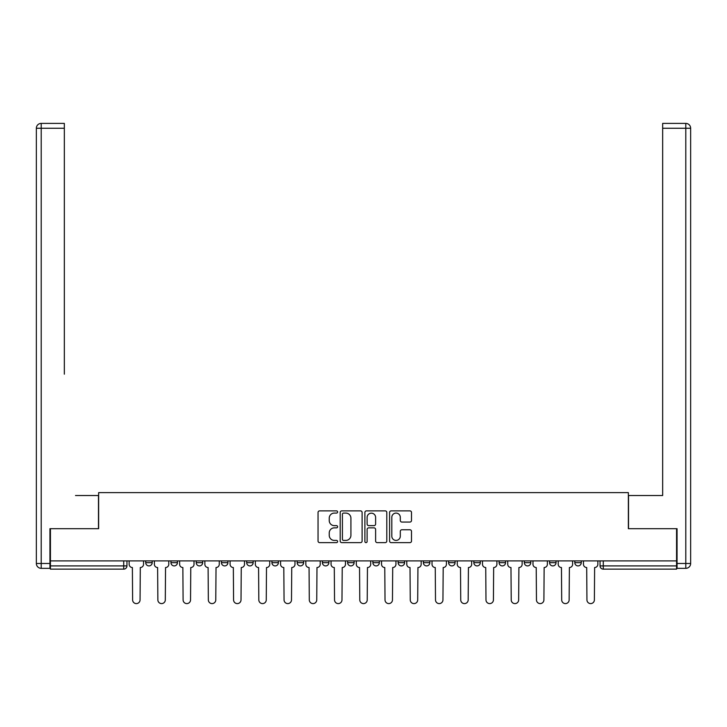 <?xml version="1.0" encoding="UTF-8"?>
<svg xmlns="http://www.w3.org/2000/svg" width="727" height="727" viewBox="0 0 727 727"><rect width="100%" height="100%" fill="white"/><g stroke="black" fill="none" stroke-linecap="round" stroke-linejoin="round"><path stroke-width="1.09" d="M337.61 511.981A1.109 1.109 0 0 0 336.501 510.872L319.626 510.872A1.59 1.59 0 0 0 318.044 512.462L318.044 541.042A1.59 1.59 0 0 0 319.626 542.633L336.501 542.633A1.109 1.109 0 0 0 337.61 541.524A1.109 1.109 0 0 0 336.501 540.406L334.32 540.406A5.08 5.08 0 0 1 329.24 535.326L329.24 532.946A5.08 5.08 0 0 1 334.32 527.866L336.501 527.866A1.109 1.109 0 0 0 337.61 526.748A1.109 1.109 0 0 0 336.501 525.639L334.32 525.639A5.08 5.08 0 0 1 329.24 520.559L329.24 518.178A5.08 5.08 0 0 1 334.32 513.089L336.501 513.089A1.109 1.109 0 0 0 337.61 511.981M398.123 560.89L398.123 562.671L404.594 562.671A3.235 3.235 0 0 1 401.359 565.906A3.235 3.235 0 0 1 398.123 562.671L398.123 560.89M372.887 560.89L372.887 562.671L379.358 562.671A3.235 3.235 0 0 1 376.123 565.906A3.235 3.235 0 0 1 372.887 562.671L372.887 560.89M246.68 562.671L246.68 560.89L246.68 562.671A3.235 3.235 0 0 0 249.915 565.906A3.235 3.235 0 0 1 246.68 562.671L253.16 562.671A3.235 3.235 0 0 1 249.915 565.906M196.208 560.89L196.208 562.671L202.679 562.671A3.235 3.235 0 0 1 199.443 565.906A3.235 3.235 0 0 1 196.208 562.671L196.208 560.89M170.963 562.671L170.963 560.89L170.963 562.671A3.235 3.235 0 0 0 174.198 565.906A3.235 3.235 0 0 1 170.963 562.671L177.433 562.671A3.235 3.235 0 0 1 174.198 565.906A3.235 3.235 0 0 0 177.433 562.671A3.235 3.235 0 0 1 174.198 565.906M145.727 562.671L145.727 560.89L145.727 562.671A3.235 3.235 0 0 0 148.962 565.906A3.235 3.235 0 0 1 145.727 562.671L152.197 562.671A3.235 3.235 0 0 1 148.962 565.906A3.235 3.235 0 0 0 152.197 562.671A3.235 3.235 0 0 1 148.962 565.906M409.91 522.068A1.59 1.59 0 0 0 411.5 520.477L411.5 512.462A1.59 1.59 0 0 0 409.91 510.872L391.171 510.872A1.59 1.59 0 0 0 389.581 512.462L389.581 541.042A1.59 1.59 0 0 0 391.171 542.633L409.91 542.633A1.59 1.59 0 0 0 411.5 541.042L411.5 531.355A1.59 1.59 0 0 0 409.91 529.765L401.895 529.765A1.59 1.59 0 0 0 400.304 531.355L400.304 536.163A4.244 4.244 0 0 1 396.061 540.406A4.244 4.244 0 0 1 391.808 536.163L391.808 517.342A4.244 4.244 0 0 1 396.061 513.089A4.244 4.244 0 0 1 400.304 517.342L400.304 520.477A1.59 1.59 0 0 0 401.895 522.068L409.91 522.068M50.427 560.89L50.427 528.693L98.645 528.693L98.645 492.615L628.355 492.615L628.355 528.693L676.573 528.693L676.573 560.89L50.427 560.89L50.427 565.906L126.952 565.906L126.952 560.89M362.11 512.462A1.59 1.59 0 0 0 360.519 510.872L341.781 510.872A1.59 1.59 0 0 0 340.191 512.462L340.191 541.042A1.59 1.59 0 0 0 341.781 542.633L360.519 542.633A1.59 1.59 0 0 0 362.11 541.042L362.11 512.462M366.481 510.872L385.219 510.872A1.59 1.59 0 0 1 386.809 512.462L386.809 541.042A1.59 1.59 0 0 1 385.219 542.633L377.195 542.633A1.59 1.59 0 0 1 375.614 541.042L375.614 529.447A1.59 1.59 0 0 0 374.023 527.866L368.698 527.866A1.59 1.59 0 0 0 367.117 529.447L367.117 541.524A1.109 1.109 0 0 1 365.999 542.633A1.109 1.109 0 0 1 364.89 541.524L364.89 512.462A1.59 1.59 0 0 1 366.481 510.872M600.048 560.89L600.048 565.906L676.573 565.906L676.573 569.141L603.283 569.141A3.235 3.235 0 0 1 600.048 565.906M676.573 560.89L676.573 565.906M126.952 565.906A3.235 3.235 0 0 1 123.717 569.141A3.235 3.235 0 0 0 126.952 565.906A3.235 3.235 0 0 1 123.717 569.141L50.427 569.141L50.427 565.906M581.273 560.89L581.273 562.671A3.235 3.235 0 0 1 578.038 565.906A3.235 3.235 0 0 1 574.803 562.671L581.273 562.671L581.273 560.89M574.803 560.89L574.803 562.671M556.037 560.89L556.037 562.671A3.235 3.235 0 0 1 552.802 565.906A3.235 3.235 0 0 1 549.567 562.671L556.037 562.671L556.037 560.89M549.567 560.89L549.567 562.671M530.792 560.89L530.792 562.671A3.235 3.235 0 0 1 527.557 565.906A3.235 3.235 0 0 1 524.321 562.671L530.792 562.671M524.321 560.89L524.321 562.671M505.556 560.89L505.556 562.671A3.235 3.235 0 0 1 502.321 565.906A3.235 3.235 0 0 1 499.086 562.671L505.556 562.671M499.086 560.89L499.086 562.671M480.32 560.89L480.32 562.671A3.235 3.235 0 0 1 477.085 565.906A3.235 3.235 0 0 1 473.84 562.671A3.235 3.235 0 0 0 477.085 565.906M473.84 560.89L473.84 562.671L480.32 562.671M455.075 560.89L455.075 562.671A3.235 3.235 0 0 1 451.84 565.906A3.235 3.235 0 0 1 448.604 562.671L455.075 562.671L455.075 560.89M448.604 560.89L448.604 562.671M429.839 560.89L429.839 562.671A3.235 3.235 0 0 1 426.604 565.906A3.235 3.235 0 0 1 423.368 562.671L429.839 562.671A3.235 3.235 0 0 1 426.604 565.906A3.235 3.235 0 0 0 429.839 562.671L429.839 560.89M423.368 560.89L423.368 562.671M404.594 560.89L404.594 562.671M379.358 560.89L379.358 562.671L379.358 560.89M354.113 560.89L354.113 562.671A3.235 3.235 0 0 1 350.877 565.906A3.235 3.235 0 0 1 347.642 562.671L354.113 562.671L354.113 560.89M347.642 560.89L347.642 562.671M328.877 560.89L328.877 562.671A3.235 3.235 0 0 1 325.641 565.906A3.235 3.235 0 0 1 322.406 562.671L328.877 562.671M322.406 560.89L322.406 562.671M303.632 560.89L303.632 562.671A3.235 3.235 0 0 1 300.396 565.906A3.235 3.235 0 0 1 297.161 562.671L303.632 562.671M297.161 560.89L297.161 562.671M278.396 560.89L278.396 562.671A3.235 3.235 0 0 1 275.16 565.906A3.235 3.235 0 0 1 271.925 562.671L278.396 562.671A3.235 3.235 0 0 1 275.16 565.906A3.235 3.235 0 0 0 278.396 562.671M271.925 560.89L271.925 562.671M253.16 560.89L253.16 562.671M227.915 560.89L227.915 562.671A3.235 3.235 0 0 1 224.679 565.906A3.235 3.235 0 0 1 221.444 562.671L227.915 562.671A3.235 3.235 0 0 1 224.679 565.906A3.235 3.235 0 0 0 227.915 562.671L227.915 560.89M221.444 560.89L221.444 562.671M202.679 560.89L202.679 562.671L202.679 560.89M177.433 560.89L177.433 562.671L177.433 560.89M152.197 560.89L152.197 562.671L152.197 560.89M343.526 513.089A1.109 1.109 0 0 0 342.417 514.207L342.417 539.298A1.109 1.109 0 0 0 343.526 540.406L345.834 540.406A5.08 5.08 0 0 0 350.914 535.326L350.914 518.178A5.08 5.08 0 0 0 345.834 513.089L343.526 513.089M375.614 517.424A4.244 4.244 0 0 0 371.361 513.171A4.244 4.244 0 0 0 367.117 517.424L367.117 524.049A1.59 1.59 0 0 0 368.698 525.639L374.023 525.639A1.59 1.59 0 0 0 375.614 524.049L375.614 517.424M129.142 564.288L129.142 560.89L129.142 564.288A3.235 3.235 0 0 0 132.378 567.523L132.614 599.884A3.717 3.717 0 0 0 136.34 603.601A3.717 3.717 0 0 0 140.057 599.884L140.302 567.523A3.235 3.235 0 0 0 143.537 564.288L143.537 560.89L143.537 564.288M132.378 567.523L132.614 599.884M140.057 599.884L140.302 567.523M154.378 564.288L154.378 560.89L154.378 564.288A3.235 3.235 0 0 0 157.614 567.523L157.859 599.884A3.717 3.717 0 0 0 161.576 603.601A3.717 3.717 0 0 0 165.302 599.884L165.547 567.523A3.235 3.235 0 0 0 168.782 564.288L168.782 560.89L168.782 564.288M179.624 564.288L179.624 560.89L179.624 564.288A3.235 3.235 0 0 0 182.859 567.523L183.095 599.884A3.717 3.717 0 0 0 186.821 603.601A3.717 3.717 0 0 0 190.538 599.884L190.783 567.523A3.235 3.235 0 0 0 194.018 564.288L194.018 560.89L194.018 564.288M49.945 563.48L49.945 568.332L41.203 568.332A4.853 4.853 0 0 1 36.35 563.48L36.35 128.252L41.203 128.252L41.203 123.399L64.339 123.399L64.339 128.252L41.203 128.252L41.203 563.48L49.945 563.48L49.945 528.693L98.481 528.693L98.481 495.523L75.508 495.523M64.339 128.252L64.339 374.178M41.203 123.399A4.853 4.853 0 0 0 36.35 128.252A4.853 4.853 0 0 1 41.203 123.399M651.492 495.523L662.66 495.523L662.66 123.399L685.797 123.399L662.66 123.399M677.055 563.48L685.797 563.48L685.797 568.332A4.853 4.853 0 0 0 690.65 563.48L690.65 128.252L690.65 563.48A4.853 4.853 0 0 1 685.797 568.332L677.055 568.332L677.055 528.693L628.519 528.693L628.519 495.523L662.66 495.523L662.66 374.178M685.797 123.399A4.853 4.853 0 0 1 690.65 128.252A4.853 4.853 0 0 0 685.797 123.399A4.853 4.853 0 0 1 690.65 128.252A4.853 4.853 0 0 0 685.797 123.399L685.797 128.252L662.66 128.252M157.614 567.523L157.859 599.884M165.302 599.884L165.547 567.523M182.859 567.523L183.095 599.884M190.538 599.884L190.783 567.523M204.86 564.288L204.86 560.89L204.86 564.288A3.235 3.235 0 0 0 208.095 567.523L208.34 599.884A3.717 3.717 0 0 0 212.057 603.601A3.717 3.717 0 0 0 215.783 599.884L216.028 567.523A3.235 3.235 0 0 0 219.263 564.288L219.263 560.89L219.263 564.288M230.095 564.288L230.095 560.89L230.095 564.288A3.235 3.235 0 0 0 233.34 567.523L233.576 599.884A3.717 3.717 0 0 0 237.302 603.601A3.717 3.717 0 0 0 241.019 599.884L241.264 567.523A3.235 3.235 0 0 0 244.499 564.288L244.499 560.89L244.499 564.288M255.341 564.288L255.341 560.89L255.341 564.288A3.235 3.235 0 0 0 258.576 567.523L258.821 599.884A3.717 3.717 0 0 0 262.538 603.601A3.717 3.717 0 0 0 266.264 599.884L266.5 567.523A3.235 3.235 0 0 0 269.735 564.288L269.735 560.89L269.735 564.288M208.095 567.523L208.34 599.884M215.783 599.884L216.028 567.523M233.34 567.523L233.576 599.884M241.019 599.884L241.264 567.523M258.576 567.523L258.821 599.884M266.264 599.884L266.5 567.523M280.577 564.288L280.577 560.89L280.577 564.288A3.235 3.235 0 0 0 283.812 567.523L284.057 599.884A3.717 3.717 0 0 0 287.783 603.601A3.717 3.717 0 0 0 291.5 599.884L291.745 567.523A3.235 3.235 0 0 0 294.98 564.288L294.98 560.89L294.98 564.288M283.812 567.523L284.057 599.884M291.5 599.884L291.745 567.523M305.822 564.288L305.822 560.89L305.822 564.288A3.235 3.235 0 0 0 309.057 567.523L309.302 599.884A3.717 3.717 0 0 0 313.019 603.601A3.717 3.717 0 0 0 316.745 599.884L316.981 567.523A3.235 3.235 0 0 0 320.216 564.288L320.216 560.89L320.216 564.288M309.057 567.523L309.302 599.884M316.745 599.884L316.981 567.523M331.058 564.288L331.058 560.89L331.058 564.288A3.235 3.235 0 0 0 334.293 567.523L334.538 599.884A3.717 3.717 0 0 0 338.264 603.601A3.717 3.717 0 0 0 341.981 599.884L342.226 567.523A3.235 3.235 0 0 0 345.461 564.288L345.461 560.89L345.461 564.288M334.293 567.523L334.538 599.884M341.981 599.884L342.226 567.523M356.303 564.288L356.303 560.89L356.303 564.288A3.235 3.235 0 0 0 359.538 567.523L359.783 599.884A3.717 3.717 0 0 0 363.5 603.601A3.717 3.717 0 0 0 367.217 599.884L367.462 567.523A3.235 3.235 0 0 0 370.697 564.288L370.697 560.89L370.697 564.288M359.538 567.523L359.783 599.884M367.217 599.884L367.462 567.523M381.539 564.288L381.539 560.89L381.539 564.288A3.235 3.235 0 0 0 384.774 567.523L385.019 599.884A3.717 3.717 0 0 0 388.736 603.601A3.717 3.717 0 0 0 392.462 599.884L392.707 567.523A3.235 3.235 0 0 0 395.942 564.288L395.942 560.89L395.942 564.288M384.774 567.523L385.019 599.884M392.462 599.884L392.707 567.523M406.784 564.288L406.784 560.89L406.784 564.288A3.235 3.235 0 0 0 410.019 567.523L410.255 599.884A3.717 3.717 0 0 0 413.981 603.601A3.717 3.717 0 0 0 417.698 599.884L417.943 567.523A3.235 3.235 0 0 0 421.178 564.288L421.178 560.89L421.178 564.288M410.019 567.523L410.255 599.884M417.698 599.884L417.943 567.523M432.02 564.288L432.02 560.89L432.02 564.288A3.235 3.235 0 0 0 435.255 567.523L435.5 599.884A3.717 3.717 0 0 0 439.217 603.601A3.717 3.717 0 0 0 442.943 599.884L443.188 567.523A3.235 3.235 0 0 0 446.423 564.288L446.423 560.89L446.423 564.288M435.255 567.523L435.5 599.884M442.943 599.884L443.188 567.523M457.265 564.288L457.265 560.89L457.265 564.288A3.235 3.235 0 0 0 460.5 567.523L460.736 599.884A3.717 3.717 0 0 0 464.462 603.601A3.717 3.717 0 0 0 468.179 599.884L468.424 567.523A3.235 3.235 0 0 0 471.659 564.288L471.659 560.89L471.659 564.288M460.5 567.523L460.736 599.884M468.179 599.884L468.424 567.523M482.501 564.288L482.501 560.89L482.501 564.288A3.235 3.235 0 0 0 485.736 567.523L485.981 599.884A3.717 3.717 0 0 0 489.698 603.601A3.717 3.717 0 0 0 493.424 599.884L493.66 567.523A3.235 3.235 0 0 0 496.904 564.288L496.904 560.89L496.904 564.288M485.736 567.523L485.981 599.884M493.424 599.884L493.66 567.523M507.737 564.288L507.737 560.89L507.737 564.288A3.235 3.235 0 0 0 510.972 567.523L511.217 599.884A3.717 3.717 0 0 0 514.943 603.601A3.717 3.717 0 0 0 518.66 599.884L518.905 567.523A3.235 3.235 0 0 0 522.14 564.288L522.14 560.89L522.14 564.288M510.972 567.523L511.217 599.884M518.66 599.884L518.905 567.523M532.982 564.288L532.982 560.89L532.982 564.288A3.235 3.235 0 0 0 536.217 567.523L536.462 599.884A3.717 3.717 0 0 0 540.179 603.601A3.717 3.717 0 0 0 543.905 599.884L544.141 567.523A3.235 3.235 0 0 0 547.376 564.288L547.376 560.89L547.376 564.288M536.217 567.523L536.462 599.884M543.905 599.884L544.141 567.523M558.218 564.288L558.218 560.89L558.218 564.288A3.235 3.235 0 0 0 561.453 567.523L561.698 599.884A3.717 3.717 0 0 0 565.424 603.601A3.717 3.717 0 0 0 569.141 599.884L569.386 567.523A3.235 3.235 0 0 0 572.622 564.288L572.622 560.89L572.622 564.288M561.453 567.523L561.698 599.884M569.141 599.884L569.386 567.523M583.463 564.288L583.463 560.89L583.463 564.288A3.235 3.235 0 0 0 586.698 567.523L586.943 599.884A3.717 3.717 0 0 0 590.66 603.601A3.717 3.717 0 0 0 594.386 599.884L594.622 567.523A3.235 3.235 0 0 0 597.858 564.288L597.858 560.89L597.858 564.288M586.698 567.523L586.943 599.884M594.386 599.884L594.622 567.523M123.717 560.89L123.717 569.141M603.283 560.89L603.283 569.141M41.203 568.332L41.203 563.48L36.35 563.48M690.65 563.48L685.797 563.48L685.797 128.252L690.65 128.252"/></g></svg>
